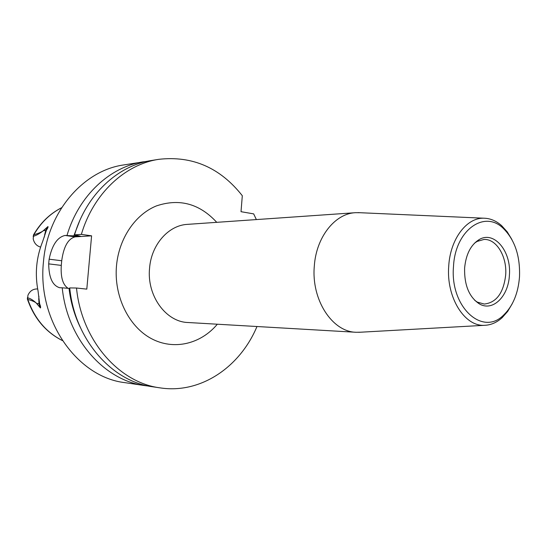 <?xml version="1.0" encoding="UTF-8"?>
<svg xmlns="http://www.w3.org/2000/svg" width="547" height="547" viewBox="0 0 547 547"><rect width="100%" height="100%" fill="white"/><g stroke="black" fill="none" stroke-linecap="round" stroke-linejoin="round"><path stroke-width="0.82" d="M130.104 383.413L144.852 385.608C104.292 380.521 67.226 339.031 62.235 287.804L69.784 288.467M48.895 261.534L48.704 263.88L61.285 265.398L61.715 260.755L49.134 259.196L48.895 261.534M129.912 383.392L124.976 382.661C77.51 377.307 36.957 320.706 43.48 261.678C47.555 211.6 83.643 170.432 123.745 164.934L147.587 161.221M148.859 386.1L144.852 385.608M48.704 263.88C48.874 277.609 52.526 285.561 59.65 287.729L62.235 287.804M33.285 235.976L33.832 234.779C39.09 233.166 42.276 231.771 43.398 230.602L47.965 226.567C48.273 226.964 47.767 228.154 46.447 230.15L42.639 241.562C36.28 257.411 34.748 273.876 38.051 290.97L39.623 303.77C40.553 306.019 40.82 307.414 40.437 307.954L36.628 303.496C35.733 302.204 32.793 300.836 27.801 299.394L27.357 298.977L27.562 297.274M464.608 268.112C465.935 254.328 470.789 244.824 479.165 239.586C494.256 230.383 511.534 251.511 509.401 275.237C508.484 296.283 492.922 311.824 479.528 303.988C469.217 297.253 464.246 285.295 464.608 268.112M474.789 300.412L477.422 302.156L484.266 304.05C496.402 302.669 503.541 293.001 505.674 275.059C507.178 256.611 496.416 238.615 483.897 239.47L477.08 241.439L474.461 243.217M512.265 303.681L507.678 311.414L502.153 317.663C496.765 322.552 490.878 325.103 484.498 325.315C464.506 326.696 446.092 297.267 448.731 266.013C450.256 239.032 466.68 217.46 483.897 218.205C490.276 218.349 496.191 220.831 501.633 225.658L507.226 231.846L511.903 239.524M360.658 332.207L356.049 332.275C332.214 331.851 311.175 299.735 314.313 266.054C316.18 237.131 334.976 213.562 355.379 212.701L359.974 212.715M519.5 276.844C518.207 293.281 512.936 306.005 503.671 315.017C482.611 336.781 449.764 306.956 453.504 266.341C455.207 230.301 484.28 209.597 503.185 228.284C514.83 239.825 520.272 256.017 519.5 276.844M256.974 326.518C240.024 367.071 200.626 394.148 160.107 387.871C119.116 382.75 81.565 340.398 76.505 288.023L86.802 289.131L91.595 235.832L81.359 234.383C93.284 193.617 125.072 164.285 158.821 159.321C192.359 155.56 220.195 167.69 242.307 195.717L241.015 211.689L253.671 213.884L256.365 219.579M49.134 259.196C52.006 245.159 57.305 237.241 65.031 235.449L80.525 236.236L74.549 234.827C86.405 194.479 118.002 165.42 151.587 160.483L158.821 159.321M73.79 235.948L79.725 220.701M67.028 235.319C78.809 195.436 110.2 166.678 143.588 161.762M81.359 234.383L74.549 234.827M160.107 387.871L152.859 386.797C112.073 381.69 74.748 339.749 69.729 287.92L76.505 288.023M80.327 327.4C74.474 315.298 70.707 302.293 69.025 288.385M65.031 235.449L75.117 236.865L91.595 235.832M75.117 236.865C68.095 238.724 63.63 246.683 61.715 260.755M61.285 265.398C60.567 277.261 62.83 284.898 68.088 288.303M44.451 236.509L44.833 233.904L47.897 226.773L43.425 230.663C39.555 233.651 36.246 235.504 33.483 236.229L33.203 238.909C34.201 243.251 36.67 245.979 40.587 247.094M37.668 288.973L36.793 288.953C32.704 289.096 29.75 291.209 27.938 295.284L27.726 297.869C30.352 298.402 33.333 300.255 36.676 303.428L40.403 307.708L38.734 299.551L38.885 296.522M61.606 207.764C50.119 213.624 40.861 222.636 33.832 234.779L33.483 236.229M43.398 230.602L45.688 230.492L47.965 226.567M46.447 230.15L45.688 230.492L44.225 237.22M39.623 303.77L36.628 303.496M40.437 307.954L38.919 303.523L38.851 296.153M62.365 340.542C46.071 332.268 34.55 318.559 27.801 299.394L27.726 297.869M355.379 212.701L187.443 224.366C168.524 225.248 151.293 244.625 149.563 268.215C146.678 295.667 165.891 321.978 187.99 322.511L356.049 332.275M217.33 324.214C200.715 344.111 173.652 350.682 151.129 338.49C128.613 326.388 113.776 296.05 116.49 265.842C118.911 238.403 135.307 214.41 156.428 205.904C179.45 198.185 199.552 203.662 216.749 222.328M78.481 236.366L78.686 235.743M75.151 236.133L75.493 235.046M62.392 340.583C45.811 332.207 34.153 318.409 27.418 299.168M477.08 241.439L479.165 239.586M484.498 325.315L358.688 332.316M503.671 315.017L502.153 317.663M503.185 228.284L501.633 225.658M483.897 218.205L358.018 212.626M477.422 302.156L479.528 303.988M33.442 235.012C40.512 222.759 49.907 213.665 61.633 207.716M33.223 236.762L33.278 235.983"/></g></svg>
